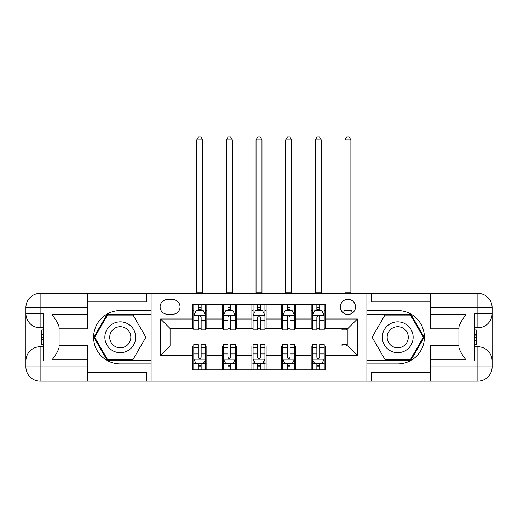 <?xml version="1.0" encoding="UTF-8"?>
<svg xmlns="http://www.w3.org/2000/svg" width="518" height="518" viewBox="0 0 518 518"><rect width="100%" height="100%" fill="white"/><g stroke="black" fill="none" stroke-linecap="round" stroke-linejoin="round"><path stroke-width="0.78" d="M347.921 299.313A7.589 7.589 0 0 0 340.339 306.902A7.589 7.589 0 0 0 347.921 314.491A7.589 7.589 0 0 0 355.51 306.902A7.589 7.589 0 0 0 347.921 299.313M430.445 301.923L371.16 301.923L371.16 293.382L366.893 293.382L366.893 310.573L397.72 310.573A26.677 26.677 0 0 1 424.397 337.25A26.677 26.677 0 0 1 397.72 363.927L366.893 363.927L366.893 381.125L366.893 293.382L151.107 293.382L151.107 381.125L430.445 381.125L430.445 366.893L477.874 366.893L477.874 360.968L474.313 360.968L474.313 313.539L477.874 313.539L477.874 307.614L430.445 307.614L430.445 314.607L466.019 314.607L466.019 359.9C462.224 355.024 459.848 350.919 458.903 347.578L458.903 326.929C459.848 323.588 462.224 319.476 466.019 314.607M167.469 314.251L172.682 314.251A7.349 7.349 0 0 0 180.037 306.902A7.349 7.349 0 0 0 172.682 299.546L167.469 299.546A7.349 7.349 0 0 0 160.114 306.902A7.349 7.349 0 0 0 167.469 314.251M192.605 355.51L160.593 355.51L160.593 318.997L192.605 318.997L192.605 328.477L170.079 328.477L170.079 346.024L192.605 346.024L192.605 369.858L325.395 369.858L325.395 346.024L347.921 346.024L347.921 328.477L325.395 328.477L325.395 318.997L357.407 318.997L357.407 355.51L325.395 355.51M325.395 318.997L325.395 304.649L192.605 304.649L192.605 318.997M311.169 304.649L311.169 328.477L312.354 328.477M316.861 328.477L319.703 328.477M324.21 328.477L325.395 328.477M311.169 328.477L294.567 328.477M281.527 304.649L281.527 328.477L282.711 328.477M287.218 328.477L290.067 328.477M281.527 328.477L264.931 328.477M251.884 304.649L251.884 328.477L253.069 328.477M257.575 328.477L260.424 328.477M251.884 328.477L235.289 328.477M222.241 304.649L222.241 328.477L223.433 328.477M227.933 328.477L230.782 328.477M222.241 328.477L205.646 328.477M192.605 328.477L193.79 328.477M198.297 328.477L201.139 328.477M192.605 346.024L193.79 346.024M198.297 346.024L201.139 346.024M205.646 346.024L206.831 346.024L206.831 369.858M223.433 346.024L206.831 346.024M227.933 346.024L230.782 346.024M235.289 346.024L236.473 346.024L236.473 369.858M253.069 346.024L236.473 346.024M257.575 346.024L260.424 346.024M264.931 346.024L266.116 346.024L266.116 369.858M282.711 346.024L266.116 346.024M287.218 346.024L290.067 346.024M294.567 346.024L295.759 346.024L295.759 369.858M312.354 346.024L295.759 346.024M316.861 346.024L319.703 346.024M324.21 346.024L325.395 346.024M206.831 304.649L206.831 328.477M192.605 310.573L193.79 310.573M198.297 310.573L201.139 310.573M205.646 310.573L206.831 310.573M192.605 363.927L193.79 363.927M198.297 363.927L201.139 363.927M205.646 363.927L206.831 363.927M222.241 346.024L222.241 369.858M236.473 304.649L236.473 328.477M222.241 310.573L223.433 310.573M227.933 310.573L230.782 310.573M235.289 310.573L236.473 310.573M222.241 363.927L223.433 363.927M227.933 363.927L230.782 363.927M235.289 363.927L236.473 363.927M251.884 346.024L251.884 369.858M251.884 363.927L253.069 363.927M257.575 363.927L260.424 363.927M264.931 363.927L266.116 363.927M266.116 304.649L266.116 328.477M251.884 310.573L253.069 310.573M257.575 310.573L260.424 310.573M264.931 310.573L266.116 310.573M281.527 346.024L281.527 369.858M281.527 363.927L282.711 363.927M287.218 363.927L290.067 363.927M294.567 363.927L295.759 363.927M295.759 304.649L295.759 328.477M281.527 310.573L282.711 310.573M287.218 310.573L290.067 310.573M294.567 310.573L295.759 310.573M311.169 346.024L311.169 369.858M311.169 363.927L312.354 363.927M316.861 363.927L319.703 363.927M324.21 363.927L325.395 363.927M311.169 310.573L312.354 310.573M316.861 310.573L319.703 310.573M324.21 310.573L325.395 310.573M170.079 328.477L160.593 318.997M170.079 346.024L160.593 355.51M357.407 318.997L347.921 328.477M357.407 355.51L347.921 346.024M201.139 307.731L198.297 307.731M205.646 326.929L201.139 326.929L201.139 329.901L205.646 329.901L205.646 315.436L203.276 310.696L196.16 310.696L193.79 315.436L193.79 329.901L198.297 329.901L198.297 326.929L193.79 326.929M193.79 315.436L193.79 304.649M205.646 315.436L205.646 304.649M198.297 310.696L198.297 304.649M201.139 304.649L201.139 310.696M201.139 326.929L201.139 317.217C200.194 315.391 199.242 315.391 198.297 317.217L198.297 326.929M196.756 293.382L196.756 139.957L202.68 139.957L200.9 136.875L198.53 136.875L196.756 139.957M202.68 293.382L202.68 139.957M198.297 366.776L201.139 366.776M193.79 347.578L198.297 347.578L198.297 344.606L193.79 344.606L193.79 359.071L196.16 363.811L203.276 363.811L205.646 359.071L205.646 344.606L201.139 344.606L201.139 347.578L205.646 347.578M205.646 359.071L205.646 369.858M193.79 359.071L193.79 369.858M201.139 363.811L201.139 369.858M198.297 369.858L198.297 363.811M198.297 347.578L198.297 357.29C199.242 359.116 200.188 359.116 201.139 357.29L201.139 347.578M230.782 307.731L227.933 307.731M235.289 326.929L230.782 326.929L230.782 329.901L235.289 329.901L235.289 315.436L232.919 310.696L225.803 310.696L223.433 315.436L223.433 329.901L227.933 329.901L227.933 326.929L223.433 326.929M223.433 315.436L223.433 304.649M235.289 315.436L235.289 304.649M227.933 310.696L227.933 304.649M230.782 304.649L230.782 310.696M230.782 326.929L230.782 317.217C229.837 315.391 228.885 315.391 227.933 317.217L227.933 326.929M226.392 293.382L226.392 139.957L232.323 139.957L230.542 136.875L228.173 136.875L226.392 139.957M232.323 293.382L232.323 139.957M260.424 307.731L257.575 307.731M264.931 326.929L260.424 326.929L260.424 329.901L264.931 329.901L264.931 315.436L262.555 310.696L255.445 310.696L253.069 315.436L253.069 329.901L257.575 329.901L257.575 326.929L253.069 326.929M253.069 315.436L253.069 304.649M264.931 315.436L264.931 304.649M257.575 310.696L257.575 304.649M260.424 304.649L260.424 310.696M260.424 326.929L260.424 317.217C259.473 315.391 258.527 315.391 257.575 317.217L257.575 326.929M256.034 293.382L256.034 139.957L261.966 139.957L260.185 136.875L257.815 136.875L256.034 139.957M261.966 293.382L261.966 139.957M290.067 307.731L287.218 307.731M294.567 326.929L290.067 326.929L290.067 329.901L294.567 329.901L294.567 315.436L292.197 310.696L285.081 310.696L282.711 315.436L282.711 329.901L287.218 329.901L287.218 326.929L282.711 326.929M282.711 315.436L282.711 304.649M294.567 315.436L294.567 304.649M287.218 310.696L287.218 304.649M290.067 304.649L290.067 310.696M290.067 326.929L290.067 317.217C289.115 315.391 288.17 315.391 287.218 317.217L287.218 326.929M285.677 293.382L285.677 139.957L291.608 139.957L289.827 136.875L287.458 136.875L285.677 139.957M291.608 293.382L291.608 139.957M227.933 366.776L230.782 366.776M223.433 347.578L227.933 347.578L227.933 344.606L223.433 344.606L223.433 359.071L225.803 363.811L232.919 363.811L235.289 359.071L235.289 344.606L230.782 344.606L230.782 347.578L235.289 347.578M235.289 359.071L235.289 369.858M223.433 359.071L223.433 369.858M230.782 363.811L230.782 369.858M227.933 369.858L227.933 363.811M227.933 347.578L227.933 357.29C228.885 359.116 229.83 359.116 230.782 357.29L230.782 347.578M257.575 366.776L260.424 366.776M253.069 347.578L257.575 347.578L257.575 344.606L253.069 344.606L253.069 359.071L255.445 363.811L262.555 363.811L264.931 359.071L264.931 344.606L260.424 344.606L260.424 347.578L264.931 347.578M264.931 359.071L264.931 369.858M253.069 359.071L253.069 369.858M260.424 363.811L260.424 369.858M257.575 369.858L257.575 363.811M257.575 347.578L257.575 357.29C258.527 359.116 259.473 359.116 260.424 357.29L260.424 347.578M287.218 366.776L290.067 366.776M282.711 347.578L287.218 347.578L287.218 344.606L282.711 344.606L282.711 359.071L285.081 363.811L292.197 363.811L294.567 359.071L294.567 344.606L290.067 344.606L290.067 347.578L294.567 347.578M294.567 359.071L294.567 369.858M282.711 359.071L282.711 369.858M290.067 363.811L290.067 369.858M287.218 369.858L287.218 363.811M287.218 347.578L287.218 357.29C288.163 359.116 289.115 359.116 290.067 357.29L290.067 347.578M319.703 307.731L316.861 307.731M324.21 326.929L319.703 326.929L319.703 329.901L324.21 329.901L324.21 315.436L321.84 310.696L314.724 310.696L312.354 315.436L312.354 329.901L316.861 329.901L316.861 326.929L312.354 326.929M312.354 315.436L312.354 304.649M324.21 315.436L324.21 304.649M316.861 310.696L316.861 304.649M319.703 304.649L319.703 310.696M319.703 326.929L319.703 317.217C318.758 315.391 317.812 315.391 316.861 317.217L316.861 326.929M315.32 293.382L315.32 139.957L321.244 139.957L319.47 136.875L317.1 136.875L315.32 139.957M321.244 293.382L321.244 139.957M316.861 366.776L319.703 366.776M312.354 347.578L316.861 347.578L316.861 344.606L312.354 344.606L312.354 359.071L314.724 363.811L321.84 363.811L324.21 359.071L324.21 344.606L319.703 344.606L319.703 347.578L324.21 347.578M324.21 359.071L324.21 369.858M312.354 359.071L312.354 369.858M319.703 363.811L319.703 369.858M316.861 369.858L316.861 363.811M316.861 347.578L316.861 357.29C317.806 359.116 318.758 359.116 319.703 357.29L319.703 347.578M112.574 323.905A15.41 15.41 0 0 0 106.928 344.962A15.41 15.41 0 0 0 127.985 350.602A15.41 15.41 0 0 0 133.625 329.545A15.41 15.41 0 0 0 112.574 323.905M115.002 328.114A10.554 10.554 0 0 0 111.137 342.527A10.554 10.554 0 0 0 125.557 346.393A10.554 10.554 0 0 0 129.416 331.98A10.554 10.554 0 0 0 115.002 328.114M145.882 337.25L133.081 359.427L107.479 359.427L94.677 337.25L107.479 315.08L133.081 315.08L145.882 337.25M390.015 350.602A15.41 15.41 0 0 0 411.072 344.962A15.41 15.41 0 0 0 405.426 323.905A15.41 15.41 0 0 0 384.375 329.545A15.41 15.41 0 0 0 390.015 350.602M392.443 346.393A10.554 10.554 0 0 0 406.863 342.527A10.554 10.554 0 0 0 402.998 328.114A10.554 10.554 0 0 0 388.584 331.98A10.554 10.554 0 0 0 392.443 346.393M384.919 315.08L410.521 315.08L423.323 337.25L410.521 359.427L384.919 359.427L372.118 337.25L384.919 315.08M87.555 366.893L87.555 381.125L40.126 381.125A14.226 14.226 0 0 1 25.9 366.893L40.126 366.893L40.126 360.968L43.687 360.968L43.687 313.539L40.126 313.539L40.126 293.382L87.555 293.382L87.555 307.614L25.9 307.614L25.9 366.893A14.226 14.226 0 0 0 40.126 381.125L40.126 366.893L87.555 366.893L87.555 359.9L51.981 359.9L51.981 314.607C55.776 319.476 58.152 323.588 59.097 326.929L59.097 347.578C58.152 350.919 55.776 355.031 51.981 359.9M87.555 301.923L146.84 301.923L146.84 293.382L151.107 293.382L151.107 310.573L120.28 310.573A26.677 26.677 0 0 0 93.603 337.25A26.677 26.677 0 0 0 120.28 363.927L151.107 363.927L151.107 381.125L87.555 381.125M51.981 314.607L87.555 314.607L87.555 307.614M87.555 314.607L87.555 328.833L59.097 328.833M59.097 345.674L87.555 345.674L87.555 359.9M146.84 293.382L87.555 293.382M25.9 360.968A14.226 14.226 0 0 1 40.126 346.736A14.226 14.226 0 0 0 25.9 360.968L40.126 360.968L40.126 346.736L43.687 346.736M43.687 327.771L40.126 327.771L40.126 313.539L25.9 313.539A14.226 14.226 0 0 0 40.126 327.771A14.226 14.226 0 0 1 25.9 313.539M146.84 381.125L146.84 372.584L87.555 372.584M40.126 293.382A14.226 14.226 0 0 0 25.9 307.614A14.226 14.226 0 0 1 40.126 293.382M151.107 314.368L107.064 314.368L93.855 337.25L107.064 360.139L151.107 360.139M43.687 329.96L41.79 329.96L41.79 339.348L43.687 339.348M41.79 337.14L43.687 337.14M41.79 334.524L43.687 334.524M41.79 334.091L43.687 334.091M41.79 339.348L41.79 344.548L43.687 344.548M41.79 339.814L43.687 339.814M466.019 359.9L430.445 359.9L430.445 366.893M430.445 359.9L430.445 345.674L458.903 345.674M430.445 307.614L430.445 293.382L477.874 293.382A14.226 14.226 0 0 1 492.1 307.614L492.1 366.893A14.226 14.226 0 0 1 477.874 381.125L430.445 381.125M458.903 328.833L430.445 328.833L430.445 314.607M371.16 293.382L430.445 293.382M492.1 313.539A14.226 14.226 0 0 1 477.874 327.771A14.226 14.226 0 0 0 492.1 313.539L477.874 313.539L477.874 327.771L474.313 327.771M474.313 346.736L477.874 346.736L477.874 360.968L492.1 360.968A14.226 14.226 0 0 0 477.874 346.736A14.226 14.226 0 0 1 492.1 360.968M371.16 381.125L371.16 372.584L430.445 372.584M366.893 360.139L410.936 360.139L424.145 337.25L410.936 314.368L366.893 314.368M474.313 344.548L476.21 344.548L476.21 335.159L474.313 335.159M476.21 337.367L474.313 337.367M476.21 339.983L474.313 339.983M476.21 340.417L474.313 340.417M476.21 335.159L476.21 329.96L474.313 329.96M476.21 334.693L474.313 334.693M341.997 328.477L341.997 329.901L346.503 329.901L346.503 328.477M352.583 312.891L351.482 310.696L344.366 310.696L343.266 312.891M344.962 293.382L344.962 139.957L350.887 139.957L349.113 136.875L346.736 136.875L344.962 139.957M350.887 293.382L350.887 139.957M341.997 346.024L341.997 344.606L346.503 344.606L346.503 346.024M222.241 355.51L206.831 355.51M222.241 318.997L206.831 318.997M251.884 318.997L236.473 318.997M251.884 355.51L236.473 355.51M281.527 318.997L266.116 318.997M281.527 355.51L266.116 355.51M311.169 318.997L295.759 318.997M311.169 355.51L295.759 355.51M205.588 315.32L193.849 315.32M193.79 310.981L196.018 310.981M203.419 310.981L205.646 310.981M198.297 320.571L193.79 320.571M205.646 320.571L201.139 320.571M201.139 309.24L198.297 309.24M196.756 292.793L202.68 292.793M193.849 359.188L205.588 359.188M205.646 363.526L203.419 363.526M196.018 363.526L193.79 363.526M201.139 353.936L205.646 353.936M193.79 353.936L198.297 353.936M198.297 365.268L201.139 365.268M235.23 315.32L223.491 315.32M223.433 310.981L225.66 310.981M233.055 310.981L235.289 310.981M227.933 320.571L223.433 320.571M235.289 320.571L230.782 320.571M230.782 309.24L227.933 309.24M226.392 292.793L232.323 292.793M264.866 315.32L253.134 315.32M253.069 310.981L255.303 310.981M262.697 310.981L264.931 310.981M257.575 320.571L253.069 320.571M264.931 320.571L260.424 320.571M260.424 309.24L257.575 309.24M256.034 292.793L261.966 292.793M294.509 315.32L282.77 315.32M282.711 310.981L284.945 310.981M292.34 310.981L294.567 310.981M287.218 320.571L282.711 320.571M294.567 320.571L290.067 320.571M290.067 309.24L287.218 309.24M285.677 292.793L291.608 292.793M223.491 359.188L235.23 359.188M235.289 363.526L233.055 363.526M225.66 363.526L223.433 363.526M230.782 353.936L235.289 353.936M223.433 353.936L227.933 353.936M227.933 365.268L230.782 365.268M253.134 359.188L264.866 359.188M264.931 363.526L262.697 363.526M255.303 363.526L253.069 363.526M260.424 353.936L264.931 353.936M253.069 353.936L257.575 353.936M257.575 365.268L260.424 365.268M282.77 359.188L294.509 359.188M294.567 363.526L292.34 363.526M284.945 363.526L282.711 363.526M290.067 353.936L294.567 353.936M282.711 353.936L287.218 353.936M287.218 365.268L290.067 365.268M324.151 315.32L312.412 315.32M312.354 310.981L314.581 310.981M321.982 310.981L324.21 310.981M316.861 320.571L312.354 320.571M324.21 320.571L319.703 320.571M319.703 309.24L316.861 309.24M315.32 292.793L321.244 292.793M312.412 359.188L324.151 359.188M324.21 363.526L321.982 363.526M314.581 363.526L312.354 363.526M319.703 353.936L324.21 353.936M312.354 353.936L316.861 353.936M316.861 365.268L319.703 365.268M477.874 381.125A14.226 14.226 0 0 0 492.1 366.893L477.874 366.893L477.874 381.125M477.874 293.382L477.874 307.614L492.1 307.614A14.226 14.226 0 0 0 477.874 293.382M344.962 292.793L350.887 292.793"/></g></svg>
